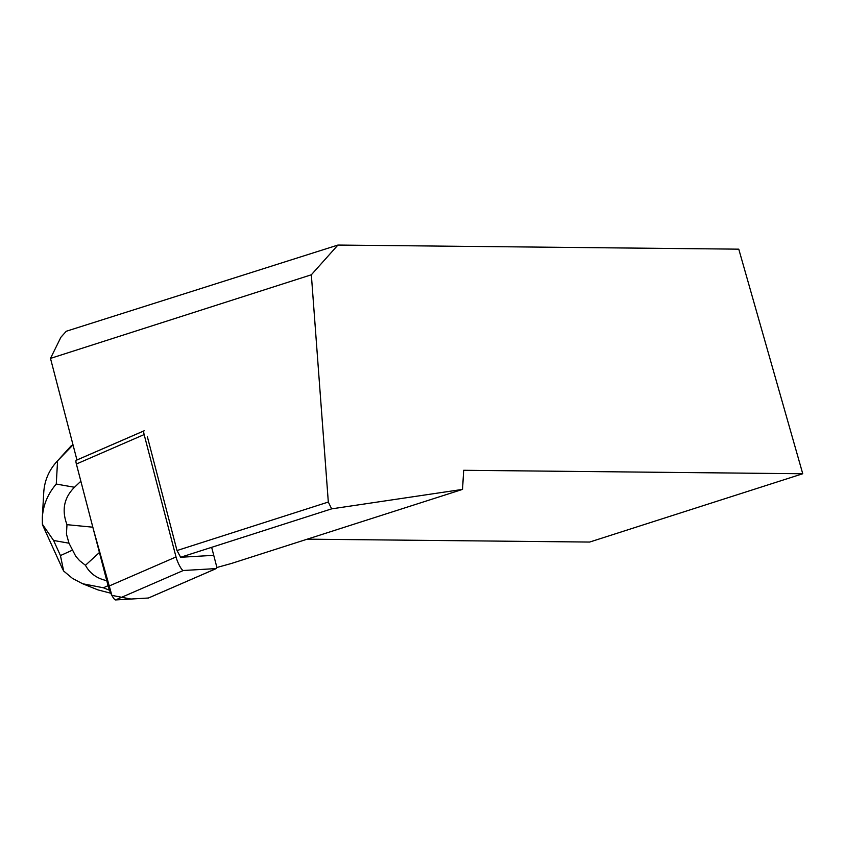 <?xml version="1.0" encoding="UTF-8"?>
<svg xmlns="http://www.w3.org/2000/svg" width="845" height="845" viewBox="0 0 845 845"><rect width="100%" height="100%" fill="white"/><g stroke="black" fill="none" stroke-linecap="round" stroke-linejoin="round"><path stroke-width="1.27" d="M144.178 430.792A9.411 1.817 66.5 0 0 144.051 430.823A9.411 1.817 66.5 0 0 144.146 434.573L176.024 556.961A9.411 1.817 66.5 0 0 179.647 565.939A9.411 1.817 66.5 0 0 183.302 570.502L216.172 568.579A9.411 1.817 66.5 0 0 216.299 568.548A9.411 1.817 66.5 0 0 216.204 564.798L211.651 547.328M148.635 597.911A9.411 1.817 -113.5 0 1 148.519 597.985A9.411 1.817 -113.5 0 1 148.393 598.017L115.533 599.939A9.411 1.817 -113.5 0 1 111.867 595.376A9.411 1.817 -113.5 0 1 108.255 586.398L76.377 464.021A9.411 1.817 -113.5 0 1 76.272 460.261A9.411 1.817 -113.5 0 1 76.399 460.229L143.946 430.897M216.647 567.555L231.329 563.499L462.542 489.392L331.652 508.859L328.314 502.046L311.34 274.783L50.489 358.396L76.948 459.965M50.489 358.396L60.903 337.25L66.269 331.251L337.926 245.061L311.34 274.783M213.035 555.376L180.629 557.267L331.652 508.859M147.368 436.759L177.006 550.539L328.314 502.046M462.542 489.392L463.673 470.285L802.75 473.749L738.773 249.169L337.926 245.061M802.75 473.749L589.652 542.057L307.253 539.163M180.629 557.267L177.006 550.539M80.856 481.217L74.497 487.269L56.266 484.048L57.576 460.821L73.019 444.882M92.834 527.195L66.987 524.671C61.516 510.137 64.019 497.673 74.497 487.269M106.755 580.642C96.953 578.55 89.855 573.428 85.451 565.284L99.425 552.514M66.987 524.671L66.438 534.029L68.984 543.198L75.775 556.316L79.578 560.636L85.451 565.284M42.334 517.393L43.75 492.371C44.521 480.784 48.767 470.654 56.488 461.983L71.276 445.706M109.523 590.243L103.407 587.793L82.609 583.737L72.438 578.36L63.66 571.03L60.439 555.566L53.584 540.473L42.387 524.227L42.334 517.499C43.179 505.004 47.827 493.86 56.266 484.048M42.387 524.227L43.021 525.991M110.801 593.222L97.946 589.894L82.715 583.768M62.287 568.379L63.66 571.03M216.172 568.579L148.393 598.017L130.922 599.042L111.878 595.387L93.33 529.118L76.377 464.042M183.302 570.502L115.533 599.939M144.146 434.573L76.377 464.021M108.255 586.398L176.024 556.961M103.407 587.793L108.065 585.68M53.584 540.473L68.984 543.198M72.195 550.253L60.439 555.566M144.051 430.823L76.272 460.261M216.299 568.548L148.519 597.985M71.413 445.558L56.488 461.983M43.01 525.96L62.329 568.474"/></g></svg>
